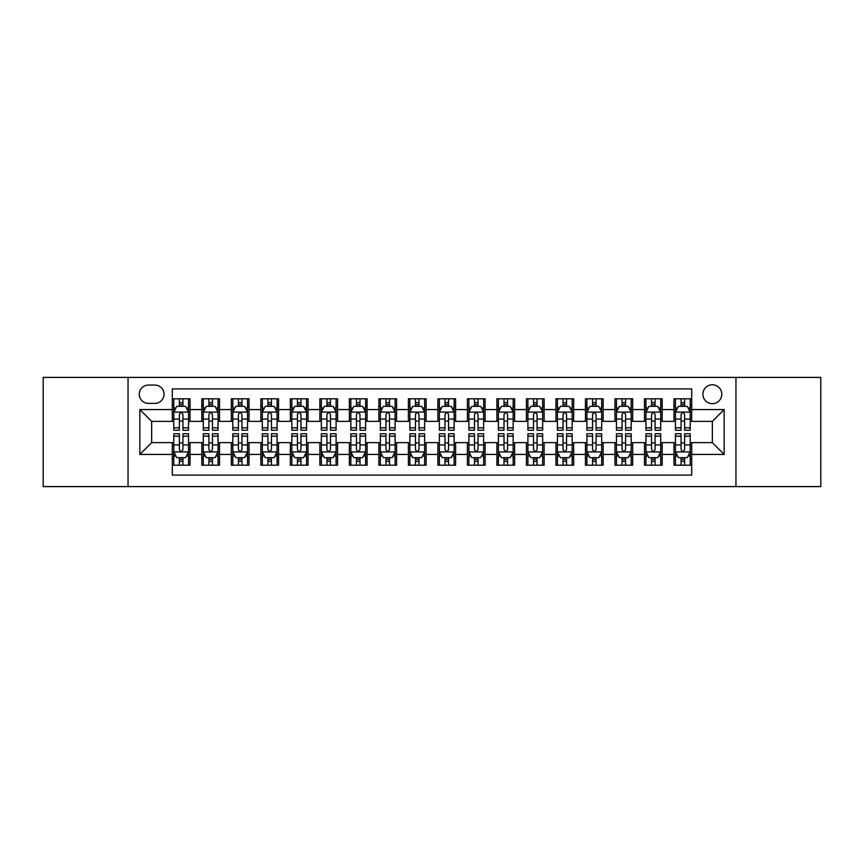 <?xml version="1.0" encoding="UTF-8"?>
<svg xmlns="http://www.w3.org/2000/svg" width="864" height="864" viewBox="0 0 864 864"><rect width="100%" height="100%" fill="white"/><g stroke="black" fill="none" stroke-linecap="round" stroke-linejoin="round"><path stroke-width="1.3" d="M712.346 384.782A9.439 9.439 0 0 0 702.907 394.222A9.439 9.439 0 0 0 712.346 403.672A9.439 9.439 0 0 0 721.796 394.222A9.439 9.439 0 0 0 712.346 384.782M735.955 486.594L820.8 486.594L820.8 377.406L735.955 377.406L735.955 486.594L128.045 486.594L128.045 377.406L43.2 377.406L43.2 486.594L128.045 486.594M691.697 398.801L673.985 398.801L673.985 409.568L662.18 409.568L662.18 421.373L673.985 421.373L673.985 409.568M662.18 409.568L662.18 398.801L644.479 398.801L644.479 409.568L632.675 409.568L632.675 421.373L644.479 421.373L644.479 409.568M632.675 409.568L632.675 398.801L614.963 398.801L614.963 409.568L603.158 409.568L603.158 421.373L614.963 421.373L614.963 409.568M603.158 409.568L603.158 398.801L585.457 398.801L585.457 409.568L573.653 409.568L573.653 421.373L585.457 421.373L585.457 409.568M573.653 409.568L573.653 398.801L555.941 398.801L555.941 409.568L544.136 409.568L544.136 421.373L555.941 421.373L555.941 409.568M544.136 409.568L544.136 398.801L526.435 398.801L526.435 409.568L514.631 409.568L514.631 421.373L526.435 421.373L526.435 409.568M514.631 409.568L514.631 398.801L496.919 398.801L496.919 409.568L485.114 409.568L485.114 421.373L496.919 421.373L496.919 409.568M485.114 409.568L485.114 398.801L467.413 398.801L467.413 409.568L455.609 409.568L455.609 421.373L467.413 421.373L467.413 409.568M455.609 409.568L455.609 398.801L437.897 398.801L437.897 409.568L426.103 409.568L426.103 421.373L437.897 421.373L437.897 409.568M426.103 409.568L426.103 398.801L408.391 398.801L408.391 409.568L396.587 409.568L396.587 421.373L408.391 421.373L408.391 409.568M396.587 409.568L396.587 398.801L378.886 398.801L378.886 409.568L367.081 409.568L367.081 421.373L378.886 421.373L378.886 409.568M367.081 409.568L367.081 398.801L349.369 398.801L349.369 409.568L337.565 409.568L337.565 421.373L349.369 421.373L349.369 409.568M337.565 409.568L337.565 398.801L319.864 398.801L319.864 409.568L308.059 409.568L308.059 421.373L319.864 421.373L319.864 409.568M308.059 409.568L308.059 398.801L290.347 398.801L290.347 409.568L278.543 409.568L278.543 421.373L290.347 421.373L290.347 409.568M278.543 409.568L278.543 398.801L260.842 398.801L260.842 409.568L249.037 409.568L249.037 421.373L260.842 421.373L260.842 409.568M249.037 409.568L249.037 398.801L231.325 398.801L231.325 409.568L219.521 409.568L219.521 421.373L231.325 421.373L231.325 409.568M219.521 409.568L219.521 398.801L201.82 398.801L201.82 421.373L190.015 421.373L190.015 398.801L172.303 398.801M172.303 465.199L190.015 465.199L190.015 442.627L201.82 442.627L201.82 465.199L219.521 465.199L219.521 442.627L231.325 442.627L231.325 454.432L219.521 454.432M231.325 454.432L231.325 465.199L249.037 465.199L249.037 442.627L260.842 442.627L260.842 454.432L249.037 454.432M260.842 454.432L260.842 465.199L278.543 465.199L278.543 442.627L290.347 442.627L290.347 454.432L278.543 454.432M290.347 454.432L290.347 465.199L308.059 465.199L308.059 442.627L319.864 442.627L319.864 454.432L308.059 454.432M319.864 454.432L319.864 465.199L337.565 465.199L337.565 442.627L349.369 442.627L349.369 454.432L337.565 454.432M349.369 454.432L349.369 465.199L367.081 465.199L367.081 442.627L378.886 442.627L378.886 454.432L367.081 454.432M378.886 454.432L378.886 465.199L396.587 465.199L396.587 442.627L408.391 442.627L408.391 454.432L396.587 454.432M408.391 454.432L408.391 465.199L426.103 465.199L426.103 442.627L437.897 442.627L437.897 454.432L426.103 454.432M437.897 454.432L437.897 465.199L455.609 465.199L455.609 442.627L467.413 442.627L467.413 454.432L455.609 454.432M467.413 454.432L467.413 465.199L485.114 465.199L485.114 442.627L496.919 442.627L496.919 454.432L485.114 454.432M496.919 454.432L496.919 465.199L514.631 465.199L514.631 442.627L526.435 442.627L526.435 454.432L514.631 454.432M526.435 454.432L526.435 465.199L544.136 465.199L544.136 442.627L555.941 442.627L555.941 454.432L544.136 454.432M555.941 454.432L555.941 465.199L573.653 465.199L573.653 442.627L585.457 442.627L585.457 454.432L573.653 454.432M585.457 454.432L585.457 465.199L603.158 465.199L603.158 442.627L614.963 442.627L614.963 454.432L603.158 454.432M614.963 454.432L614.963 465.199L632.675 465.199L632.675 442.627L644.479 442.627L644.479 454.432L632.675 454.432M644.479 454.432L644.479 465.199L662.18 465.199L662.18 442.627L673.985 442.627L673.985 454.432L662.18 454.432M148.403 403.38L154.894 403.38A9.148 9.148 0 0 0 164.041 394.222A9.148 9.148 0 0 0 154.894 385.074L148.403 385.074A9.148 9.148 0 0 0 139.255 394.222A9.148 9.148 0 0 0 148.403 403.38M735.955 377.406L128.045 377.406M691.697 409.568L691.697 388.919L172.303 388.919L172.303 421.373L151.654 421.373L151.654 442.627L172.303 442.627L172.303 475.081L691.697 475.081L691.697 442.627L712.346 442.627L712.346 421.373L691.697 421.373L691.697 409.568L724.151 409.568L724.151 454.432L691.697 454.432M172.303 454.432L139.849 454.432L139.849 409.568L172.303 409.568M673.985 454.432L673.985 465.199L691.697 465.199M172.303 406.177L173.783 406.177M179.388 406.177L182.93 406.177M188.536 406.177L190.015 406.177M172.303 421.081L173.783 421.081M179.388 421.081L182.93 421.081M188.536 421.081L190.015 421.081M172.303 442.919L173.783 442.919M179.388 442.919L182.93 442.919M188.536 442.919L190.015 442.919M172.303 457.823L173.783 457.823M179.388 457.823L182.93 457.823M188.536 457.823L190.015 457.823M201.82 421.081L203.299 421.081M208.904 421.081L212.447 421.081M218.052 421.081L219.521 421.081M201.82 406.177L203.299 406.177M208.904 406.177L212.447 406.177M218.052 406.177L219.521 406.177M201.82 442.919L203.299 442.919M208.904 442.919L212.447 442.919M218.052 442.919L219.521 442.919M201.82 457.823L203.299 457.823M208.904 457.823L212.447 457.823M218.052 457.823L219.521 457.823M231.325 442.919L232.805 442.919M238.41 442.919L241.952 442.919M247.558 442.919L249.037 442.919M231.325 457.823L232.805 457.823M238.41 457.823L241.952 457.823M247.558 457.823L249.037 457.823M231.325 406.177L232.805 406.177M238.41 406.177L241.952 406.177M247.558 406.177L249.037 406.177M231.325 421.081L232.805 421.081M238.41 421.081L241.952 421.081M247.558 421.081L249.037 421.081M260.842 442.919L262.31 442.919M267.926 442.919L271.458 442.919M277.074 442.919L278.543 442.919M260.842 457.823L262.31 457.823M267.926 457.823L271.458 457.823M277.074 457.823L278.543 457.823M260.842 406.177L262.31 406.177M267.926 406.177L271.458 406.177M277.074 406.177L278.543 406.177M260.842 421.081L262.31 421.081M267.926 421.081L271.458 421.081M277.074 421.081L278.543 421.081M290.347 442.919L291.827 442.919M297.432 442.919L300.974 442.919M306.58 442.919L308.059 442.919M290.347 457.823L291.827 457.823M297.432 457.823L300.974 457.823M306.58 457.823L308.059 457.823M290.347 406.177L291.827 406.177M297.432 406.177L300.974 406.177M306.58 406.177L308.059 406.177M290.347 421.081L291.827 421.081M297.432 421.081L300.974 421.081M306.58 421.081L308.059 421.081M319.864 442.919L321.332 442.919M326.938 442.919L330.48 442.919M336.096 442.919L337.565 442.919M319.864 457.823L321.332 457.823M326.938 457.823L330.48 457.823M336.096 457.823L337.565 457.823M319.864 406.177L321.332 406.177M326.938 406.177L330.48 406.177M336.096 406.177L337.565 406.177M319.864 421.081L321.332 421.081M326.938 421.081L330.48 421.081M336.096 421.081L337.565 421.081M349.369 442.919L350.849 442.919M356.454 442.919L359.996 442.919M365.602 442.919L367.081 442.919M349.369 457.823L350.849 457.823M356.454 457.823L359.996 457.823M365.602 457.823L367.081 457.823M349.369 406.177L350.849 406.177M356.454 406.177L359.996 406.177M365.602 406.177L367.081 406.177M349.369 421.081L350.849 421.081M356.454 421.081L359.996 421.081M365.602 421.081L367.081 421.081M378.886 442.919L380.354 442.919M385.96 442.919L389.502 442.919M395.107 442.919L396.587 442.919M378.886 457.823L380.354 457.823M385.96 457.823L389.502 457.823M395.107 457.823L396.587 457.823M378.886 406.177L380.354 406.177M385.96 406.177L389.502 406.177M395.107 406.177L396.587 406.177M378.886 421.081L380.354 421.081M385.96 421.081L389.502 421.081M395.107 421.081L396.587 421.081M408.391 442.919L409.871 442.919M415.476 442.919L419.018 442.919M424.624 442.919L426.103 442.919M408.391 457.823L409.871 457.823M415.476 457.823L419.018 457.823M424.624 457.823L426.103 457.823M408.391 406.177L409.871 406.177M415.476 406.177L419.018 406.177M424.624 406.177L426.103 406.177M408.391 421.081L409.871 421.081M415.476 421.081L419.018 421.081M424.624 421.081L426.103 421.081M437.897 442.919L439.376 442.919M444.982 442.919L448.524 442.919M454.129 442.919L455.609 442.919M437.897 457.823L439.376 457.823M444.982 457.823L448.524 457.823M454.129 457.823L455.609 457.823M437.897 406.177L439.376 406.177M444.982 406.177L448.524 406.177M454.129 406.177L455.609 406.177M437.897 421.081L439.376 421.081M444.982 421.081L448.524 421.081M454.129 421.081L455.609 421.081M467.413 442.919L468.893 442.919M474.498 442.919L478.04 442.919M483.646 442.919L485.114 442.919M467.413 457.823L468.893 457.823M474.498 457.823L478.04 457.823M483.646 457.823L485.114 457.823M467.413 406.177L468.893 406.177M474.498 406.177L478.04 406.177M483.646 406.177L485.114 406.177M467.413 421.081L468.893 421.081M474.498 421.081L478.04 421.081M483.646 421.081L485.114 421.081M496.919 442.919L498.398 442.919M504.004 442.919L507.546 442.919M513.151 442.919L514.631 442.919M496.919 457.823L498.398 457.823M504.004 457.823L507.546 457.823M513.151 457.823L514.631 457.823M496.919 406.177L498.398 406.177M504.004 406.177L507.546 406.177M513.151 406.177L514.631 406.177M496.919 421.081L498.398 421.081M504.004 421.081L507.546 421.081M513.151 421.081L514.631 421.081M526.435 442.919L527.904 442.919M533.52 442.919L537.062 442.919M542.668 442.919L544.136 442.919M526.435 457.823L527.904 457.823M533.52 457.823L537.062 457.823M542.668 457.823L544.136 457.823M526.435 406.177L527.904 406.177M533.52 406.177L537.062 406.177M542.668 406.177L544.136 406.177M526.435 421.081L527.904 421.081M533.52 421.081L537.062 421.081M542.668 421.081L544.136 421.081M555.941 442.919L557.42 442.919M563.026 442.919L566.568 442.919M572.173 442.919L573.653 442.919M555.941 457.823L557.42 457.823M563.026 457.823L566.568 457.823M572.173 457.823L573.653 457.823M555.941 406.177L557.42 406.177M563.026 406.177L566.568 406.177M572.173 406.177L573.653 406.177M555.941 421.081L557.42 421.081M563.026 421.081L566.568 421.081M572.173 421.081L573.653 421.081M585.457 442.919L586.926 442.919M592.542 442.919L596.074 442.919M601.69 442.919L603.158 442.919M585.457 457.823L586.926 457.823M592.542 457.823L596.074 457.823M601.69 457.823L603.158 457.823M585.457 406.177L586.926 406.177M592.542 406.177L596.074 406.177M601.69 406.177L603.158 406.177M585.457 421.081L586.926 421.081M592.542 421.081L596.074 421.081M601.69 421.081L603.158 421.081M614.963 442.919L616.442 442.919M622.048 442.919L625.59 442.919M631.195 442.919L632.675 442.919M614.963 457.823L616.442 457.823M622.048 457.823L625.59 457.823M631.195 457.823L632.675 457.823M614.963 406.177L616.442 406.177M622.048 406.177L625.59 406.177M631.195 406.177L632.675 406.177M614.963 421.081L616.442 421.081M622.048 421.081L625.59 421.081M631.195 421.081L632.675 421.081M644.479 442.919L645.948 442.919M651.553 442.919L655.096 442.919M660.701 442.919L662.18 442.919M644.479 457.823L645.948 457.823M651.553 457.823L655.096 457.823M660.701 457.823L662.18 457.823M644.479 406.177L645.948 406.177M651.553 406.177L655.096 406.177M660.701 406.177L662.18 406.177M644.479 421.081L645.948 421.081M651.553 421.081L655.096 421.081M660.701 421.081L662.18 421.081M673.985 442.919L675.464 442.919M681.07 442.919L684.612 442.919M690.217 442.919L691.697 442.919M673.985 457.823L675.464 457.823M681.07 457.823L684.612 457.823M690.217 457.823L691.697 457.823M673.985 406.177L675.464 406.177M681.07 406.177L684.612 406.177M690.217 406.177L691.697 406.177M673.985 421.081L675.464 421.081M681.07 421.081L684.612 421.081M690.217 421.081L691.697 421.081M151.654 421.373L139.849 409.568M151.654 442.627L139.849 454.432M724.151 409.568L712.346 421.373M724.151 454.432L712.346 442.627M182.93 402.635L179.388 402.635M188.536 427.82L182.93 427.82L182.93 430.229L188.536 430.229L188.536 412.225L185.587 406.328L176.731 406.328L173.783 412.225L173.783 430.229L179.388 430.229L179.388 427.82L173.783 427.82M173.783 412.225L173.783 398.801M188.536 412.225L188.536 398.801M179.388 406.328L179.388 398.801M182.93 398.801L182.93 406.328M182.93 427.82L182.93 414.439C181.753 412.171 180.576 412.171 179.388 414.439L179.388 427.82M179.388 461.365L182.93 461.365M173.783 436.18L179.388 436.18L179.388 433.771L173.783 433.771L173.783 451.775L176.731 457.672L185.587 457.672L188.536 451.775L188.536 433.771L182.93 433.771L182.93 436.18L188.536 436.18M188.536 451.775L188.536 465.199M173.783 451.775L173.783 465.199M182.93 457.672L182.93 465.199M179.388 465.199L179.388 457.672M179.388 436.18L179.388 449.561C180.565 451.829 181.753 451.829 182.93 449.561L182.93 436.18M212.447 402.635L208.904 402.635M218.052 427.82L212.447 427.82L212.447 430.229L218.052 430.229L218.052 412.225L215.104 406.328L206.248 406.328L203.299 412.225L203.299 430.229L208.904 430.229L208.904 427.82L203.299 427.82M203.299 412.225L203.299 398.801M218.052 412.225L218.052 398.801M208.904 406.328L208.904 398.801M212.447 398.801L212.447 406.328M212.447 427.82L212.447 414.439C211.259 412.171 210.082 412.171 208.904 414.439L208.904 427.82M241.952 402.635L238.41 402.635M247.558 427.82L241.952 427.82L241.952 430.229L247.558 430.229L247.558 412.225L244.609 406.328L235.753 406.328L232.805 412.225L232.805 430.229L238.41 430.229L238.41 427.82L232.805 427.82M232.805 412.225L232.805 398.801M247.558 412.225L247.558 398.801M238.41 406.328L238.41 398.801M241.952 398.801L241.952 406.328M241.952 427.82L241.952 414.439C240.775 412.171 239.598 412.171 238.41 414.439L238.41 427.82M271.458 402.635L267.926 402.635M277.074 427.82L271.458 427.82L271.458 430.229L277.074 430.229L277.074 412.225L274.115 406.328L265.27 406.328L262.31 412.225L262.31 430.229L267.926 430.229L267.926 427.82L262.31 427.82M262.31 412.225L262.31 398.801M277.074 412.225L277.074 398.801M267.926 406.328L267.926 398.801M271.458 398.801L271.458 406.328M271.458 427.82L271.458 414.439C270.281 412.171 269.104 412.171 267.926 414.439L267.926 427.82M300.974 402.635L297.432 402.635M306.58 427.82L300.974 427.82L300.974 430.229L306.58 430.229L306.58 412.225L303.631 406.328L294.775 406.328L291.827 412.225L291.827 430.229L297.432 430.229L297.432 427.82L291.827 427.82M291.827 412.225L291.827 398.801M306.58 412.225L306.58 398.801M297.432 406.328L297.432 398.801M300.974 398.801L300.974 406.328M300.974 427.82L300.974 414.439C299.797 412.171 298.609 412.171 297.432 414.439L297.432 427.82M208.904 461.365L212.447 461.365M203.299 436.18L208.904 436.18L208.904 433.771L203.299 433.771L203.299 451.775L206.248 457.672L215.104 457.672L218.052 451.775L218.052 433.771L212.447 433.771L212.447 436.18L218.052 436.18M218.052 451.775L218.052 465.199M203.299 451.775L203.299 465.199M212.447 457.672L212.447 465.199M208.904 465.199L208.904 457.672M208.904 436.18L208.904 449.561C210.082 451.829 211.259 451.829 212.447 449.561L212.447 436.18M238.41 461.365L241.952 461.365M232.805 436.18L238.41 436.18L238.41 433.771L232.805 433.771L232.805 451.775L235.753 457.672L244.609 457.672L247.558 451.775L247.558 433.771L241.952 433.771L241.952 436.18L247.558 436.18M247.558 451.775L247.558 465.199M232.805 451.775L232.805 465.199M241.952 457.672L241.952 465.199M238.41 465.199L238.41 457.672M238.41 436.18L238.41 449.561C239.587 451.829 240.775 451.829 241.952 449.561L241.952 436.18M267.926 461.365L271.458 461.365M262.31 436.18L267.926 436.18L267.926 433.771L262.31 433.771L262.31 451.775L265.27 457.672L274.115 457.672L277.074 451.775L277.074 433.771L271.458 433.771L271.458 436.18L277.074 436.18M277.074 451.775L277.074 465.199M262.31 451.775L262.31 465.199M271.458 457.672L271.458 465.199M267.926 465.199L267.926 457.672M267.926 436.18L267.926 449.561C269.104 451.829 270.281 451.829 271.458 449.561L271.458 436.18M297.432 461.365L300.974 461.365M291.827 436.18L297.432 436.18L297.432 433.771L291.827 433.771L291.827 451.775L294.775 457.672L303.631 457.672L306.58 451.775L306.58 433.771L300.974 433.771L300.974 436.18L306.58 436.18M306.58 451.775L306.58 465.199M291.827 451.775L291.827 465.199M300.974 457.672L300.974 465.199M297.432 465.199L297.432 457.672M297.432 436.18L297.432 449.561C298.609 451.829 299.786 451.829 300.974 449.561L300.974 436.18M330.48 402.635L326.938 402.635M336.096 427.82L330.48 427.82L330.48 430.229L336.096 430.229L336.096 412.225L333.137 406.328L324.292 406.328L321.332 412.225L321.332 430.229L326.938 430.229L326.938 427.82L321.332 427.82M321.332 412.225L321.332 398.801M336.096 412.225L336.096 398.801M326.938 406.328L326.938 398.801M330.48 398.801L330.48 406.328M330.48 427.82L330.48 414.439C329.303 412.171 328.126 412.171 326.938 414.439L326.938 427.82M326.938 461.365L330.48 461.365M321.332 436.18L326.938 436.18L326.938 433.771L321.332 433.771L321.332 451.775L324.292 457.672L333.137 457.672L336.096 451.775L336.096 433.771L330.48 433.771L330.48 436.18L336.096 436.18M336.096 451.775L336.096 465.199M321.332 451.775L321.332 465.199M330.48 457.672L330.48 465.199M326.938 465.199L326.938 457.672M326.938 436.18L326.938 449.561C328.126 451.829 329.303 451.829 330.48 449.561L330.48 436.18M359.996 402.635L356.454 402.635M365.602 427.82L359.996 427.82L359.996 430.229L365.602 430.229L365.602 412.225L362.653 406.328L353.797 406.328L350.849 412.225L350.849 430.229L356.454 430.229L356.454 427.82L350.849 427.82M350.849 412.225L350.849 398.801M365.602 412.225L365.602 398.801M356.454 406.328L356.454 398.801M359.996 398.801L359.996 406.328M359.996 427.82L359.996 414.439C358.819 412.171 357.631 412.171 356.454 414.439L356.454 427.82M356.454 461.365L359.996 461.365M350.849 436.18L356.454 436.18L356.454 433.771L350.849 433.771L350.849 451.775L353.797 457.672L362.653 457.672L365.602 451.775L365.602 433.771L359.996 433.771L359.996 436.18L365.602 436.18M365.602 451.775L365.602 465.199M350.849 451.775L350.849 465.199M359.996 457.672L359.996 465.199M356.454 465.199L356.454 457.672M356.454 436.18L356.454 449.561C357.631 451.829 358.808 451.829 359.996 449.561L359.996 436.18M389.502 402.635L385.96 402.635M395.107 427.82L389.502 427.82L389.502 430.229L395.107 430.229L395.107 412.225L392.159 406.328L383.303 406.328L380.354 412.225L380.354 430.229L385.96 430.229L385.96 427.82L380.354 427.82M380.354 412.225L380.354 398.801M395.107 412.225L395.107 398.801M385.96 406.328L385.96 398.801M389.502 398.801L389.502 406.328M389.502 427.82L389.502 414.439C388.325 412.171 387.148 412.171 385.96 414.439L385.96 427.82M385.96 461.365L389.502 461.365M380.354 436.18L385.96 436.18L385.96 433.771L380.354 433.771L380.354 451.775L383.303 457.672L392.159 457.672L395.107 451.775L395.107 433.771L389.502 433.771L389.502 436.18L395.107 436.18M395.107 451.775L395.107 465.199M380.354 451.775L380.354 465.199M389.502 457.672L389.502 465.199M385.96 465.199L385.96 457.672M385.96 436.18L385.96 449.561C387.148 451.829 388.325 451.829 389.502 449.561L389.502 436.18M419.018 402.635L415.476 402.635M424.624 427.82L419.018 427.82L419.018 430.229L424.624 430.229L424.624 412.225L421.675 406.328L412.819 406.328L409.871 412.225L409.871 430.229L415.476 430.229L415.476 427.82L409.871 427.82M409.871 412.225L409.871 398.801M424.624 412.225L424.624 398.801M415.476 406.328L415.476 398.801M419.018 398.801L419.018 406.328M419.018 427.82L419.018 414.439C417.841 412.171 416.653 412.171 415.476 414.439L415.476 427.82M415.476 461.365L419.018 461.365M409.871 436.18L415.476 436.18L415.476 433.771L409.871 433.771L409.871 451.775L412.819 457.672L421.675 457.672L424.624 451.775L424.624 433.771L419.018 433.771L419.018 436.18L424.624 436.18M424.624 451.775L424.624 465.199M409.871 451.775L409.871 465.199M419.018 457.672L419.018 465.199M415.476 465.199L415.476 457.672M415.476 436.18L415.476 449.561C416.653 451.829 417.83 451.829 419.018 449.561L419.018 436.18M448.524 402.635L444.982 402.635M454.129 427.82L448.524 427.82L448.524 430.229L454.129 430.229L454.129 412.225L451.181 406.328L442.325 406.328L439.376 412.225L439.376 430.229L444.982 430.229L444.982 427.82L439.376 427.82M439.376 412.225L439.376 398.801M454.129 412.225L454.129 398.801M444.982 406.328L444.982 398.801M448.524 398.801L448.524 406.328M448.524 427.82L448.524 414.439C447.347 412.171 446.17 412.171 444.982 414.439L444.982 427.82M478.04 402.635L474.498 402.635M483.646 427.82L478.04 427.82L478.04 430.229L483.646 430.229L483.646 412.225L480.697 406.328L471.841 406.328L468.893 412.225L468.893 430.229L474.498 430.229L474.498 427.82L468.893 427.82M468.893 412.225L468.893 398.801M483.646 412.225L483.646 398.801M474.498 406.328L474.498 398.801M478.04 398.801L478.04 406.328M478.04 427.82L478.04 414.439C476.852 412.171 475.675 412.171 474.498 414.439L474.498 427.82M507.546 402.635L504.004 402.635M513.151 427.82L507.546 427.82L507.546 430.229L513.151 430.229L513.151 412.225L510.203 406.328L501.347 406.328L498.398 412.225L498.398 430.229L504.004 430.229L504.004 427.82L498.398 427.82M498.398 412.225L498.398 398.801M513.151 412.225L513.151 398.801M504.004 406.328L504.004 398.801M507.546 398.801L507.546 406.328M507.546 427.82L507.546 414.439C506.369 412.171 505.192 412.171 504.004 414.439L504.004 427.82M537.062 402.635L533.52 402.635M542.668 427.82L537.062 427.82L537.062 430.229L542.668 430.229L542.668 412.225L539.708 406.328L530.863 406.328L527.904 412.225L527.904 430.229L533.52 430.229L533.52 427.82L527.904 427.82M527.904 412.225L527.904 398.801M542.668 412.225L542.668 398.801M533.52 406.328L533.52 398.801M537.062 398.801L537.062 406.328M537.062 427.82L537.062 414.439C535.874 412.171 534.697 412.171 533.52 414.439L533.52 427.82M566.568 402.635L563.026 402.635M572.173 427.82L566.568 427.82L566.568 430.229L572.173 430.229L572.173 412.225L569.225 406.328L560.369 406.328L557.42 412.225L557.42 430.229L563.026 430.229L563.026 427.82L557.42 427.82M557.42 412.225L557.42 398.801M572.173 412.225L572.173 398.801M563.026 406.328L563.026 398.801M566.568 398.801L566.568 406.328M566.568 427.82L566.568 414.439C565.391 412.171 564.214 412.171 563.026 414.439L563.026 427.82M596.074 402.635L592.542 402.635M601.69 427.82L596.074 427.82L596.074 430.229L601.69 430.229L601.69 412.225L598.73 406.328L589.885 406.328L586.926 412.225L586.926 430.229L592.542 430.229L592.542 427.82L586.926 427.82M586.926 412.225L586.926 398.801M601.69 412.225L601.69 398.801M592.542 406.328L592.542 398.801M596.074 398.801L596.074 406.328M596.074 427.82L596.074 414.439C594.896 412.171 593.719 412.171 592.542 414.439L592.542 427.82M625.59 402.635L622.048 402.635M631.195 427.82L625.59 427.82L625.59 430.229L631.195 430.229L631.195 412.225L628.247 406.328L619.391 406.328L616.442 412.225L616.442 430.229L622.048 430.229L622.048 427.82L616.442 427.82M616.442 412.225L616.442 398.801M631.195 412.225L631.195 398.801M622.048 406.328L622.048 398.801M625.59 398.801L625.59 406.328M625.59 427.82L625.59 414.439C624.413 412.171 623.225 412.171 622.048 414.439L622.048 427.82M655.096 402.635L651.553 402.635M660.701 427.82L655.096 427.82L655.096 430.229L660.701 430.229L660.701 412.225L657.752 406.328L648.896 406.328L645.948 412.225L645.948 430.229L651.553 430.229L651.553 427.82L645.948 427.82M645.948 412.225L645.948 398.801M660.701 412.225L660.701 398.801M651.553 406.328L651.553 398.801M655.096 398.801L655.096 406.328M655.096 427.82L655.096 414.439C653.918 412.171 652.741 412.171 651.553 414.439L651.553 427.82M684.612 402.635L681.07 402.635M690.217 427.82L684.612 427.82L684.612 430.229L690.217 430.229L690.217 412.225L687.269 406.328L678.413 406.328L675.464 412.225L675.464 430.229L681.07 430.229L681.07 427.82L675.464 427.82M675.464 412.225L675.464 398.801M690.217 412.225L690.217 398.801M681.07 406.328L681.07 398.801M684.612 398.801L684.612 406.328M684.612 427.82L684.612 414.439C683.435 412.171 682.247 412.171 681.07 414.439L681.07 427.82M444.982 461.365L448.524 461.365M439.376 436.18L444.982 436.18L444.982 433.771L439.376 433.771L439.376 451.775L442.325 457.672L451.181 457.672L454.129 451.775L454.129 433.771L448.524 433.771L448.524 436.18L454.129 436.18M454.129 451.775L454.129 465.199M439.376 451.775L439.376 465.199M448.524 457.672L448.524 465.199M444.982 465.199L444.982 457.672M444.982 436.18L444.982 449.561C446.159 451.829 447.347 451.829 448.524 449.561L448.524 436.18M474.498 461.365L478.04 461.365M468.893 436.18L474.498 436.18L474.498 433.771L468.893 433.771L468.893 451.775L471.841 457.672L480.697 457.672L483.646 451.775L483.646 433.771L478.04 433.771L478.04 436.18L483.646 436.18M483.646 451.775L483.646 465.199M468.893 451.775L468.893 465.199M478.04 457.672L478.04 465.199M474.498 465.199L474.498 457.672M474.498 436.18L474.498 449.561C475.675 451.829 476.852 451.829 478.04 449.561L478.04 436.18M504.004 461.365L507.546 461.365M498.398 436.18L504.004 436.18L504.004 433.771L498.398 433.771L498.398 451.775L501.347 457.672L510.203 457.672L513.151 451.775L513.151 433.771L507.546 433.771L507.546 436.18L513.151 436.18M513.151 451.775L513.151 465.199M498.398 451.775L498.398 465.199M507.546 457.672L507.546 465.199M504.004 465.199L504.004 457.672M504.004 436.18L504.004 449.561C505.181 451.829 506.369 451.829 507.546 449.561L507.546 436.18M533.52 461.365L537.062 461.365M527.904 436.18L533.52 436.18L533.52 433.771L527.904 433.771L527.904 451.775L530.863 457.672L539.708 457.672L542.668 451.775L542.668 433.771L537.062 433.771L537.062 436.18L542.668 436.18M542.668 451.775L542.668 465.199M527.904 451.775L527.904 465.199M537.062 457.672L537.062 465.199M533.52 465.199L533.52 457.672M533.52 436.18L533.52 449.561C534.697 451.829 535.874 451.829 537.062 449.561L537.062 436.18M563.026 461.365L566.568 461.365M557.42 436.18L563.026 436.18L563.026 433.771L557.42 433.771L557.42 451.775L560.369 457.672L569.225 457.672L572.173 451.775L572.173 433.771L566.568 433.771L566.568 436.18L572.173 436.18M572.173 451.775L572.173 465.199M557.42 451.775L557.42 465.199M566.568 457.672L566.568 465.199M563.026 465.199L563.026 457.672M563.026 436.18L563.026 449.561C564.203 451.829 565.391 451.829 566.568 449.561L566.568 436.18M592.542 461.365L596.074 461.365M586.926 436.18L592.542 436.18L592.542 433.771L586.926 433.771L586.926 451.775L589.885 457.672L598.73 457.672L601.69 451.775L601.69 433.771L596.074 433.771L596.074 436.18L601.69 436.18M601.69 451.775L601.69 465.199M586.926 451.775L586.926 465.199M596.074 457.672L596.074 465.199M592.542 465.199L592.542 457.672M592.542 436.18L592.542 449.561C593.719 451.829 594.896 451.829 596.074 449.561L596.074 436.18M622.048 461.365L625.59 461.365M616.442 436.18L622.048 436.18L622.048 433.771L616.442 433.771L616.442 451.775L619.391 457.672L628.247 457.672L631.195 451.775L631.195 433.771L625.59 433.771L625.59 436.18L631.195 436.18M631.195 451.775L631.195 465.199M616.442 451.775L616.442 465.199M625.59 457.672L625.59 465.199M622.048 465.199L622.048 457.672M622.048 436.18L622.048 449.561C623.225 451.829 624.402 451.829 625.59 449.561L625.59 436.18M651.553 461.365L655.096 461.365M645.948 436.18L651.553 436.18L651.553 433.771L645.948 433.771L645.948 451.775L648.896 457.672L657.752 457.672L660.701 451.775L660.701 433.771L655.096 433.771L655.096 436.18L660.701 436.18M660.701 451.775L660.701 465.199M645.948 451.775L645.948 465.199M655.096 457.672L655.096 465.199M651.553 465.199L651.553 457.672M651.553 436.18L651.553 449.561C652.741 451.829 653.918 451.829 655.096 449.561L655.096 436.18M681.07 461.365L684.612 461.365M675.464 436.18L681.07 436.18L681.07 433.771L675.464 433.771L675.464 451.775L678.413 457.672L687.269 457.672L690.217 451.775L690.217 433.771L684.612 433.771L684.612 436.18L690.217 436.18M690.217 451.775L690.217 465.199M675.464 451.775L675.464 465.199M684.612 457.672L684.612 465.199M681.07 465.199L681.07 457.672M681.07 436.18L681.07 449.561C682.247 451.829 683.424 451.829 684.612 449.561L684.612 436.18M201.82 454.432L190.015 454.432M201.82 409.568L190.015 409.568M188.46 412.085L173.858 412.085M173.783 407.948L175.921 407.948M186.397 407.948L188.536 407.948M179.388 419.072L173.783 419.072M188.536 419.072L182.93 419.072M182.93 404.514L179.388 404.514M173.858 451.915L188.46 451.915M188.536 456.052L186.397 456.052M175.921 456.052L173.783 456.052M182.93 444.928L188.536 444.928M173.783 444.928L179.388 444.928M179.388 459.486L182.93 459.486M217.976 412.085L203.364 412.085M203.299 407.948L205.438 407.948M215.914 407.948L218.052 407.948M208.904 419.072L203.299 419.072M218.052 419.072L212.447 419.072M212.447 404.514L208.904 404.514M247.482 412.085L232.88 412.085M232.805 407.948L234.943 407.948M245.419 407.948L247.558 407.948M238.41 419.072L232.805 419.072M247.558 419.072L241.952 419.072M241.952 404.514L238.41 404.514M276.998 412.085L262.386 412.085M262.31 407.948L264.449 407.948M274.936 407.948L277.074 407.948M267.926 419.072L262.31 419.072M277.074 419.072L271.458 419.072M271.458 404.514L267.926 404.514M306.504 412.085L291.902 412.085M291.827 407.948L293.965 407.948M304.441 407.948L306.58 407.948M297.432 419.072L291.827 419.072M306.58 419.072L300.974 419.072M300.974 404.514L297.432 404.514M203.364 451.915L217.976 451.915M218.052 456.052L215.914 456.052M205.438 456.052L203.299 456.052M212.447 444.928L218.052 444.928M203.299 444.928L208.904 444.928M208.904 459.486L212.447 459.486M232.88 451.915L247.482 451.915M247.558 456.052L245.419 456.052M234.943 456.052L232.805 456.052M241.952 444.928L247.558 444.928M232.805 444.928L238.41 444.928M238.41 459.486L241.952 459.486M262.386 451.915L276.998 451.915M277.074 456.052L274.936 456.052M264.449 456.052L262.31 456.052M271.458 444.928L277.074 444.928M262.31 444.928L267.926 444.928M267.926 459.486L271.458 459.486M291.902 451.915L306.504 451.915M306.58 456.052L304.441 456.052M293.965 456.052L291.827 456.052M300.974 444.928L306.58 444.928M291.827 444.928L297.432 444.928M297.432 459.486L300.974 459.486M336.02 412.085L321.408 412.085M321.332 407.948L323.471 407.948M333.947 407.948L336.096 407.948M326.938 419.072L321.332 419.072M336.096 419.072L330.48 419.072M330.48 404.514L326.938 404.514M321.408 451.915L336.02 451.915M336.096 456.052L333.947 456.052M323.471 456.052L321.332 456.052M330.48 444.928L336.096 444.928M321.332 444.928L326.938 444.928M326.938 459.486L330.48 459.486M365.526 412.085L350.924 412.085M350.849 407.948L352.987 407.948M363.463 407.948L365.602 407.948M356.454 419.072L350.849 419.072M365.602 419.072L359.996 419.072M359.996 404.514L356.454 404.514M350.924 451.915L365.526 451.915M365.602 456.052L363.463 456.052M352.987 456.052L350.849 456.052M359.996 444.928L365.602 444.928M350.849 444.928L356.454 444.928M356.454 459.486L359.996 459.486M395.042 412.085L380.43 412.085M380.354 407.948L382.493 407.948M392.969 407.948L395.107 407.948M385.96 419.072L380.354 419.072M395.107 419.072L389.502 419.072M389.502 404.514L385.96 404.514M380.43 451.915L395.042 451.915M395.107 456.052L392.969 456.052M382.493 456.052L380.354 456.052M389.502 444.928L395.107 444.928M380.354 444.928L385.96 444.928M385.96 459.486L389.502 459.486M424.548 412.085L409.936 412.085M409.871 407.948L412.009 407.948M422.485 407.948L424.624 407.948M415.476 419.072L409.871 419.072M424.624 419.072L419.018 419.072M419.018 404.514L415.476 404.514M409.936 451.915L424.548 451.915M424.624 456.052L422.485 456.052M412.009 456.052L409.871 456.052M419.018 444.928L424.624 444.928M409.871 444.928L415.476 444.928M415.476 459.486L419.018 459.486M454.064 412.085L439.452 412.085M439.376 407.948L441.515 407.948M451.991 407.948L454.129 407.948M444.982 419.072L439.376 419.072M454.129 419.072L448.524 419.072M448.524 404.514L444.982 404.514M483.57 412.085L468.958 412.085M468.893 407.948L471.031 407.948M481.507 407.948L483.646 407.948M474.498 419.072L468.893 419.072M483.646 419.072L478.04 419.072M478.04 404.514L474.498 404.514M513.076 412.085L498.474 412.085M498.398 407.948L500.537 407.948M511.013 407.948L513.151 407.948M504.004 419.072L498.398 419.072M513.151 419.072L507.546 419.072M507.546 404.514L504.004 404.514M542.592 412.085L527.98 412.085M527.904 407.948L530.053 407.948M540.529 407.948L542.668 407.948M533.52 419.072L527.904 419.072M542.668 419.072L537.062 419.072M537.062 404.514L533.52 404.514M572.098 412.085L557.496 412.085M557.42 407.948L559.559 407.948M570.035 407.948L572.173 407.948M563.026 419.072L557.42 419.072M572.173 419.072L566.568 419.072M566.568 404.514L563.026 404.514M601.614 412.085L587.002 412.085M586.926 407.948L589.064 407.948M599.551 407.948L601.69 407.948M592.542 419.072L586.926 419.072M601.69 419.072L596.074 419.072M596.074 404.514L592.542 404.514M631.12 412.085L616.518 412.085M616.442 407.948L618.581 407.948M629.057 407.948L631.195 407.948M622.048 419.072L616.442 419.072M631.195 419.072L625.59 419.072M625.59 404.514L622.048 404.514M660.636 412.085L646.024 412.085M645.948 407.948L648.086 407.948M658.562 407.948L660.701 407.948M651.553 419.072L645.948 419.072M660.701 419.072L655.096 419.072M655.096 404.514L651.553 404.514M690.142 412.085L675.54 412.085M675.464 407.948L677.603 407.948M688.079 407.948L690.217 407.948M681.07 419.072L675.464 419.072M690.217 419.072L684.612 419.072M684.612 404.514L681.07 404.514M439.452 451.915L454.064 451.915M454.129 456.052L451.991 456.052M441.515 456.052L439.376 456.052M448.524 444.928L454.129 444.928M439.376 444.928L444.982 444.928M444.982 459.486L448.524 459.486M468.958 451.915L483.57 451.915M483.646 456.052L481.507 456.052M471.031 456.052L468.893 456.052M478.04 444.928L483.646 444.928M468.893 444.928L474.498 444.928M474.498 459.486L478.04 459.486M498.474 451.915L513.076 451.915M513.151 456.052L511.013 456.052M500.537 456.052L498.398 456.052M507.546 444.928L513.151 444.928M498.398 444.928L504.004 444.928M504.004 459.486L507.546 459.486M527.98 451.915L542.592 451.915M542.668 456.052L540.529 456.052M530.053 456.052L527.904 456.052M537.062 444.928L542.668 444.928M527.904 444.928L533.52 444.928M533.52 459.486L537.062 459.486M557.496 451.915L572.098 451.915M572.173 456.052L570.035 456.052M559.559 456.052L557.42 456.052M566.568 444.928L572.173 444.928M557.42 444.928L563.026 444.928M563.026 459.486L566.568 459.486M587.002 451.915L601.614 451.915M601.69 456.052L599.551 456.052M589.064 456.052L586.926 456.052M596.074 444.928L601.69 444.928M586.926 444.928L592.542 444.928M592.542 459.486L596.074 459.486M616.518 451.915L631.12 451.915M631.195 456.052L629.057 456.052M618.581 456.052L616.442 456.052M625.59 444.928L631.195 444.928M616.442 444.928L622.048 444.928M622.048 459.486L625.59 459.486M646.024 451.915L660.636 451.915M660.701 456.052L658.562 456.052M648.086 456.052L645.948 456.052M655.096 444.928L660.701 444.928M645.948 444.928L651.553 444.928M651.553 459.486L655.096 459.486M675.54 451.915L690.142 451.915M690.217 456.052L688.079 456.052M677.603 456.052L675.464 456.052M684.612 444.928L690.217 444.928M675.464 444.928L681.07 444.928M681.07 459.486L684.612 459.486"/></g></svg>
